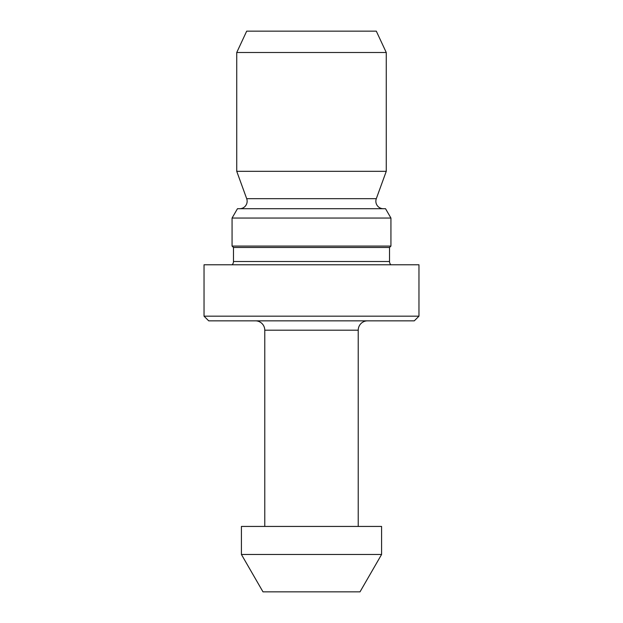 <?xml version="1.0" encoding="UTF-8"?>
<svg xmlns="http://www.w3.org/2000/svg" width="623" height="623" viewBox="0 0 623 623"><rect width="100%" height="100%" fill="white"/><g stroke="black" fill="none" stroke-linecap="round" stroke-linejoin="round"><path stroke-width="0.93" d="M239.668 208.705A7.476 7.476 0 0 0 246.692 198.675L236.74 171.325L386.26 171.325L376.308 198.675L246.692 198.675M383.332 208.705A7.476 7.476 0 0 1 376.308 198.675M358.225 526.435L358.225 330.19L264.775 330.19L264.775 526.435M358.225 330.19A9.345 9.345 0 0 1 367.57 320.845M264.775 330.19A9.345 9.345 0 0 0 255.43 320.845M414.295 320.845L208.705 320.845L204.033 316.173L418.968 316.173L414.295 320.845M418.968 316.173L418.968 264.775L204.033 264.775L204.033 316.173M390.855 264.775A4.673 4.673 0 0 1 389.531 261.512L233.469 261.512A4.673 4.673 0 0 1 232.145 264.775M389.531 261.512L389.531 247.487L233.469 247.487L233.469 261.512M389.531 247.487L390.933 246.085L232.068 246.085L233.469 247.487M232.068 218.05L237.464 208.705L385.536 208.705L390.933 218.05L232.068 218.05L232.068 246.085M390.933 218.05L390.933 246.085M236.74 52.496L246.692 31.15L376.308 31.15L386.26 52.496L236.74 52.496L236.74 171.325M386.26 52.496L386.26 171.325M360.008 591.85L262.992 591.85L241.413 554.47L381.588 554.47L360.008 591.85M381.588 554.47L381.588 526.435L241.413 526.435L241.413 554.47"/></g></svg>
